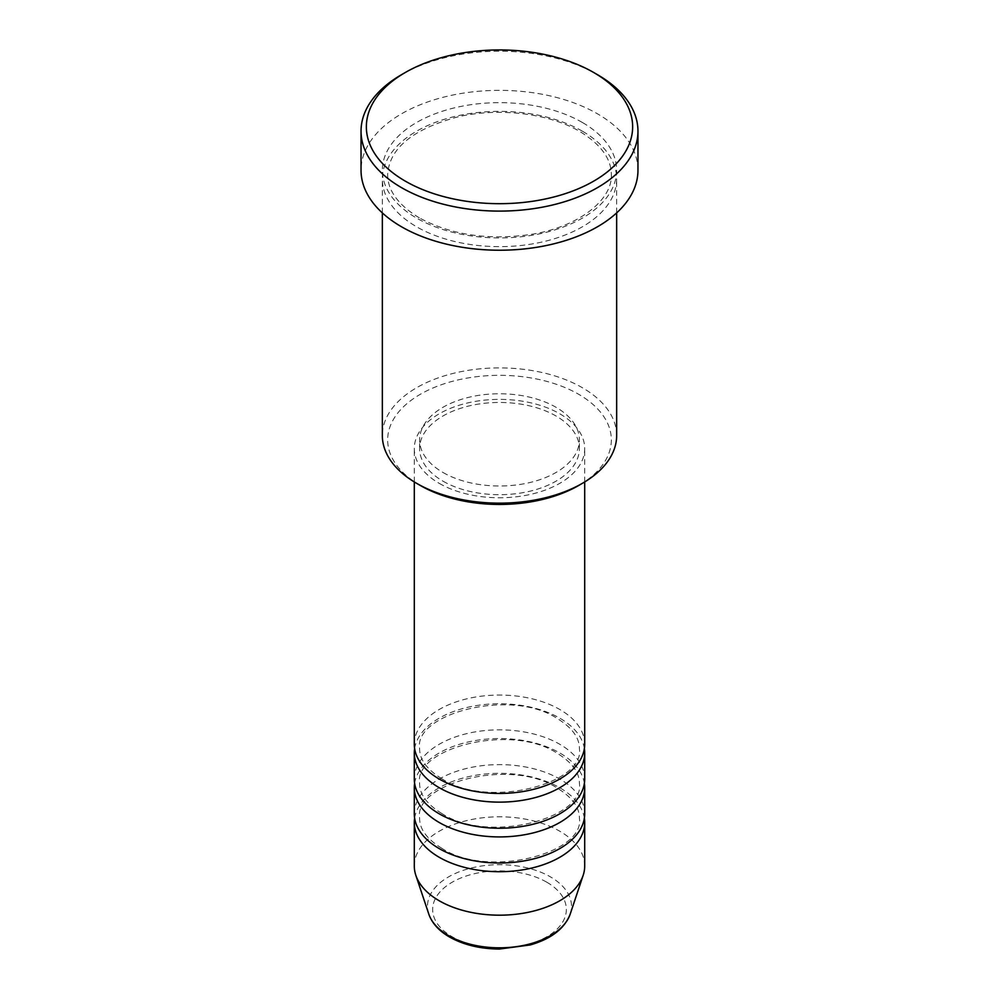 <?xml version="1.0" encoding="UTF-8"?>
<svg xmlns="http://www.w3.org/2000/svg" width="999" height="999" viewBox="0 0 999 999"><rect width="100%" height="100%" fill="white"/><g stroke="black" fill="none" stroke-linecap="round" stroke-linejoin="round"><path stroke-width="0.75" stroke-dasharray="5 3.75" d="M584.702 744.243A85.202 49.188 0 0 0 559.752 709.465A85.202 49.188 0 0 0 466.895 698.801A85.202 49.188 0 0 0 414.298 744.243M584.378 748.601A85.202 49.188 0 0 0 559.752 718.156A85.202 49.188 0 0 0 470.404 706.705A85.202 49.188 0 0 0 414.622 748.601M584.702 779.033A85.202 49.188 0 0 0 559.752 744.255A85.202 49.188 0 0 0 466.895 733.591A85.202 49.188 0 0 0 414.298 779.033M584.378 783.378A85.202 49.188 0 0 0 559.752 752.946A85.202 49.188 0 0 0 470.404 741.495A85.202 49.188 0 0 0 414.622 783.378M584.702 813.823A85.202 49.188 0 0 0 559.752 779.033A85.202 49.188 0 0 0 466.895 768.368A85.202 49.188 0 0 0 414.298 813.823M584.378 818.169A85.202 49.188 0 0 0 559.752 787.736A85.202 49.188 0 0 0 470.404 776.273A85.202 49.188 0 0 0 414.622 818.169M420.417 485.539A111.838 64.56 180 0 1 420.429 394.23A111.838 64.56 180 0 1 578.571 394.23A111.838 64.56 180 0 1 578.583 485.539M616.658 435.527A117.158 67.645 0 0 0 582.342 387.699A117.158 67.645 0 0 0 454.67 373.039A117.158 67.645 0 0 0 382.342 435.527M582.342 131.169A117.158 67.645 0 0 0 454.67 116.496A117.158 67.645 0 0 0 382.342 178.996A117.158 67.645 0 0 0 416.658 226.823A117.158 67.645 0 0 0 544.33 241.483A117.158 67.645 0 0 0 616.658 178.996A117.158 67.645 0 0 0 582.342 131.169M439.248 483.366A85.202 49.188 0 0 0 532.105 494.018A85.202 49.188 0 0 0 584.702 448.576A85.202 49.188 0 0 0 559.752 413.786A85.202 49.188 0 0 0 466.895 403.121A85.202 49.188 0 0 0 414.298 448.576A85.202 49.188 0 0 0 439.248 483.366M443.019 481.181A79.883 46.116 0 0 0 530.069 491.183A79.883 46.116 0 0 0 579.383 448.576A79.883 46.116 0 0 0 555.981 415.971A79.883 46.116 0 0 0 468.931 405.969A79.883 46.116 0 0 0 419.617 448.576A79.883 46.116 0 0 0 443.019 481.181M443.019 472.49A79.883 46.116 0 0 0 530.069 482.492A79.883 46.116 0 0 0 579.383 439.885A79.883 46.116 0 0 0 555.981 407.267A79.883 46.116 0 0 0 468.931 397.277A79.883 46.116 0 0 0 419.617 439.885A79.883 46.116 0 0 0 443.019 472.49M637.961 170.292A138.461 79.932 0 0 0 597.402 113.774A138.461 79.932 0 0 0 446.516 96.441A138.461 79.932 0 0 0 361.039 170.292M584.702 865.996A85.202 49.188 0 0 0 559.752 831.205A85.202 49.188 0 0 0 466.895 820.554A85.202 49.188 0 0 0 414.298 865.996M401.598 74.638A138.461 79.932 180 0 1 597.402 74.638M546.765 882.192A66.846 38.599 180 0 1 546.765 936.775A66.846 38.599 180 0 1 452.235 936.775A66.846 38.599 180 0 1 452.235 882.192A66.846 38.599 180 0 1 546.765 882.192M570.192 914.135A71.99 41.571 0 0 0 550.412 876.86A71.99 41.571 0 0 0 465.746 869.542A71.99 41.571 0 0 0 428.808 914.135M582.342 122.465A117.158 67.645 0 0 0 416.658 122.465A117.158 67.645 0 0 0 416.658 218.119A117.158 67.645 0 0 0 582.342 218.119A117.158 67.645 0 0 0 582.342 122.465M441.908 778.77C426.96 769.567 419.53 759.515 419.617 748.601C413.636 713.636 510.851 687.787 557.092 718.418C572.04 727.622 579.47 737.674 579.383 748.601C585.364 783.566 488.149 809.402 441.908 778.77M441.908 813.548C426.96 804.357 419.53 794.305 419.617 783.378C413.636 748.413 510.851 722.577 557.092 753.209C572.04 762.412 579.47 772.464 579.383 783.378C585.364 818.343 488.149 844.18 441.908 813.548M441.908 848.338C426.96 839.148 419.53 829.083 419.617 818.169C413.636 783.204 510.851 757.367 557.092 787.999C572.04 797.19 579.47 807.254 579.383 818.169C585.364 853.134 488.149 878.97 441.908 848.338M419.318 217.857C398.289 205.057 387.737 190.659 387.662 174.638C389.185 148.414 412.612 129.158 457.954 116.858C498.863 107.23 549.275 113.386 579.682 131.431C600.711 144.231 611.263 158.629 611.338 174.638C612.649 199.887 578.334 227.397 530.019 234.553C487.649 240.409 450.761 234.84 419.318 217.857M584.702 481.955L584.702 448.576M579.383 448.576L579.383 439.885M616.658 212.899L616.658 178.996M382.342 212.899L382.342 178.996M419.617 448.576L419.617 439.885M414.298 481.955L414.298 448.576"/><path stroke-width="1.5" d="M414.298 481.955L414.298 744.243A85.202 49.188 0 0 0 439.248 779.033A85.202 49.188 0 0 0 532.105 789.697A85.202 49.188 0 0 0 584.702 744.243L584.702 481.955M414.622 748.601A85.202 49.188 0 0 0 414.298 752.946A85.202 49.188 0 0 0 439.248 787.724A85.202 49.188 0 0 0 532.105 798.388A85.202 49.188 0 0 0 584.702 752.946A85.202 49.188 0 0 0 584.378 748.601M414.298 752.946L414.298 779.033A85.202 49.188 0 0 0 439.248 813.823A85.202 49.188 0 0 0 532.105 824.487A85.202 49.188 0 0 0 584.702 779.033L584.702 752.946M414.622 783.378A85.202 49.188 0 0 0 414.298 787.724A85.202 49.188 0 0 0 439.248 822.514A85.202 49.188 0 0 0 532.105 833.178A85.202 49.188 0 0 0 584.702 787.724A85.202 49.188 0 0 0 584.378 783.378M414.298 787.724L414.298 813.823A85.202 49.188 0 0 0 439.248 848.601A85.202 49.188 0 0 0 532.105 859.265A85.202 49.188 0 0 0 584.702 813.823L584.702 787.724M414.622 818.169A85.202 49.188 0 0 0 414.298 822.514A85.202 49.188 0 0 0 439.248 857.304A85.202 49.188 0 0 0 532.105 867.969A85.202 49.188 0 0 0 584.702 822.514A85.202 49.188 0 0 0 584.378 818.169M582.342 483.354L578.583 485.539A111.838 64.56 180 0 1 420.429 485.539L416.658 483.354A117.158 67.645 0 0 0 582.342 483.354A117.158 67.645 0 0 0 616.658 435.527L616.658 212.899M405.357 181.169A133.129 76.861 0 0 0 593.643 181.169A133.129 76.861 0 0 0 593.643 72.465L597.402 74.638A138.461 79.932 180 0 1 637.961 131.156A138.461 79.932 180 0 1 552.484 205.02A138.461 79.932 180 0 1 401.598 187.687A138.461 79.932 180 0 1 361.039 131.156A138.461 79.932 180 0 1 401.598 74.638L405.357 72.465A133.129 76.861 0 0 0 405.357 181.169M361.039 131.156L361.039 170.292A138.461 79.932 0 0 0 401.598 226.823A138.461 79.932 0 0 0 552.484 244.143A138.461 79.932 0 0 0 637.961 170.292L637.961 131.156M414.298 822.514L414.298 865.996A85.202 49.188 0 0 0 415.834 875.311A85.202 49.188 0 0 0 439.248 900.786A85.202 49.188 0 0 0 524.463 913.024A85.202 49.188 0 0 0 583.166 875.311A85.202 49.188 0 0 0 584.702 865.996L584.702 822.514M597.402 74.638L593.643 72.465A133.129 76.861 0 0 0 405.357 72.465M382.342 212.899L382.342 435.527A117.158 67.645 0 0 0 416.658 483.354L420.417 485.539A111.838 64.56 180 0 0 420.429 485.539M448.588 935.651A71.99 41.571 0 0 0 520.591 945.991A71.99 41.571 0 0 0 570.192 914.135C564.597 928.571 551.286 938.835 530.257 944.942L499.363 949.05C480.194 948.888 463.598 944.892 449.562 937.037C438.973 930.906 432.055 923.276 428.808 914.135A71.99 41.571 0 0 0 448.588 935.651M570.192 914.135L583.166 875.311M428.808 914.135L415.834 875.311"/></g></svg>
